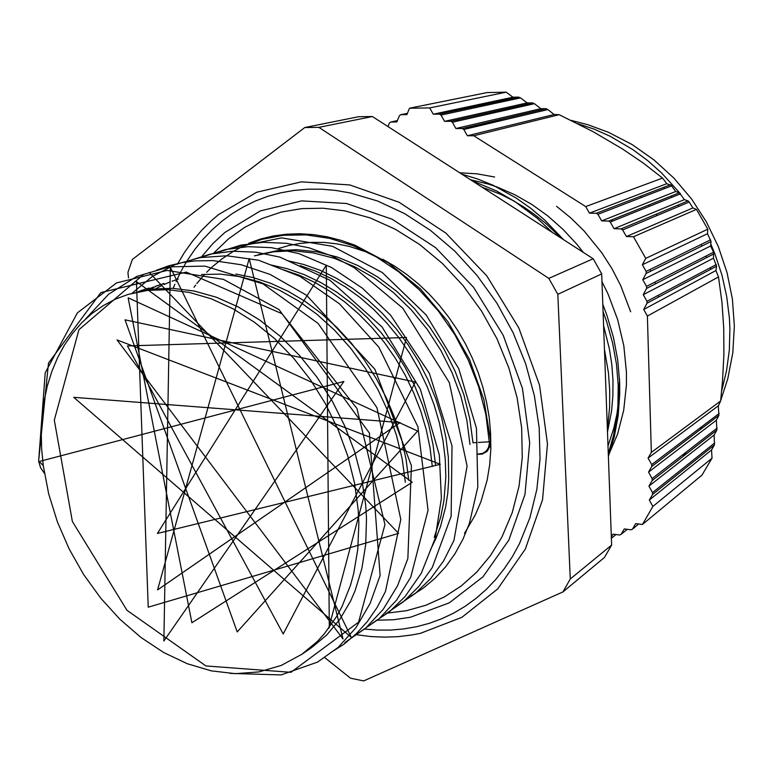<?xml version="1.0" encoding="UTF-8"?>
<svg xmlns="http://www.w3.org/2000/svg" width="773" height="773" viewBox="0 0 773 773"><rect width="100%" height="100%" fill="white"/><g stroke="black" fill="none" stroke-linecap="round" stroke-linejoin="round"><path stroke-width="1.16" d="M324.283 657.195L350.517 678.182L363.677 680.907L562.966 591.905L570.261 579.025L557.797 294.368L548.811 278.338L318.911 127.352L304.726 127.506L132.338 259.399L127.932 272.357L128.56 277.855M562.966 591.905L604.447 557.42L611.588 545.023L601.713 273.971L598.147 267.419L593.181 258.81L372.364 116.51L358.614 116.713L304.726 127.506M570.261 579.025L611.588 545.023M557.797 294.368L601.713 273.971M548.811 278.338L593.181 258.81M318.911 127.352L372.364 116.51M607.984 446.079L613.868 428.068L616.96 413.845L618.864 399.119L619.531 378.896M561.314 238.268L546.018 223.619L535.158 214.884L523.852 207.029L512.17 200.091L500.208 194.129L481.859 187.066M605.752 384.925L605.732 384.326M471.984 180.708L496.604 191.047L514.46 201.299L537.022 218.044L552.714 232.731M603.085 311.828L606.786 322.099L612.651 342.97L616.468 364.035L618.207 385.012L617.898 405.632L616.97 415.719L613.598 435.315L608.264 453.925M604.467 349.58L608.409 372.876L609.723 390.259L609.646 407.4L607.375 429.604M603.597 325.762L609.433 349.048L611.801 364.653L612.96 380.19L612.892 395.515L611.627 410.521L607.472 432.146M470.419 179.694L488.333 184.071L497.232 187.066L514.75 194.68L531.718 204.352L547.893 215.967L563.063 229.378L576.996 244.432L583.431 252.529M601.993 281.672L608.032 293.991L617.656 319.539L623.811 345.773L626.43 372.055L626.41 385.022L623.724 410.212L617.617 433.943L608.332 455.712M459.616 172.737L477.038 173.838L494.594 177.017M556.56 206.333L570.783 217.87L584.04 230.837L601.732 252.723L611.887 268.666L620.593 285.469L630.7 311.838M257.94 254.81L276.792 250.723L296.59 249.689L316.978 251.805L337.588 257.148L358.044 265.622L377.92 277.111L396.81 291.46L414.328 308.427L430.107 327.646L443.828 348.729L455.142 371.272L463.858 394.79L469.839 418.782L472.96 442.745L476.951 442.514M478.284 442.436L489.898 441.731L490.604 441.412L490.44 440.195M43.269 465.665L48.689 493.947L57.347 521.862L69.058 548.878L83.59 574.455L100.654 598.07L119.941 619.25L141.073 637.532L163.663 652.47L187.24 663.688L211.329 670.838L235.398 673.631L258.897 671.882L281.217 665.456L301.77 654.373L317.278 641.484L324.293 633.87L336.651 616.448L341.917 606.689L350.43 585.306L353.638 573.769L357.783 549.265L358.827 523.253L358.15 509.851L354.478 482.951L347.734 455.935L338.023 429.373L325.559 403.844L310.601 379.881L293.479 357.986L274.57 338.603L254.288 322.119L233.069 308.814L211.367 298.9L189.607 292.494L168.234 289.653L147.624 290.329L128.144 294.416L115.206 299.286L103.089 305.702L91.89 313.587L81.687 322.843L72.527 333.356L64.488 345.029L57.589 357.735L51.888 371.359L47.385 385.795L44.119 400.897L42.071 416.56L41.259 432.658L41.665 449.065L43.269 465.665L38.669 460.921L40.457 467.588L44.38 473.182M464.467 533.331L475.192 515.137L480.903 501.745L487.145 480.023L489.667 464.66L490.826 448.746L490.594 432.436L489.193 417.459L486.642 402.414L482.961 387.418L478.187 372.605L472.351 358.092L465.491 344.004L457.684 330.458L448.978 317.568L439.451 305.432L429.189 294.155L418.29 283.826L406.84 274.521L394.926 266.308L382.664 259.235M477.994 454.002L482.729 453.365L486.13 451.161L488.449 447.683L489.415 443.335L485.811 414.309L478.719 386.829L468.283 360.015L454.679 334.525L438.243 310.949L419.391 289.836L398.588 271.681L376.325 256.887L353.126 245.727L329.549 238.345L306.108 234.876L283.285 235.292L261.545 239.446L241.292 247.157M368.576 252.713L349.638 246.452L336.999 243.833L324.476 242.451L312.157 242.307L300.117 243.379L288.455 245.65L278.145 248.635M254.443 255.882L273.323 251.766L293.151 250.742L313.577 252.916L334.245 258.259L354.739 266.743L374.663 278.29L393.592 292.716L411.178 309.722L427.005 328.989L440.736 350.169L452.099 372.789L460.872 396.375L466.882 420.435L470.003 444.475M430.387 549.951L435.904 538.597L440.513 526.471L445.606 507.011L447.722 493.319L448.775 479.144L448.321 457.23M300.137 265.593L315.548 271.081L330.796 278.29L345.705 287.141L360.102 297.595L373.823 309.548L386.703 322.892L398.626 337.463L409.448 353.097L419.024 369.62L427.256 386.867L434.03 404.627L439.315 422.705L443.055 440.89L445.219 458.969L445.779 476.999L443.973 500.208L440.784 516.76L434.204 537.351M448.321 457.143L445.953 437.731L441.779 418.222L435.808 398.878L428.087 379.949L418.734 361.687L407.893 344.323L395.689 328.09L382.268 313.21L367.813 299.866L352.536 288.203L336.622 278.338L320.293 270.386L303.731 264.453L287.15 260.569M435.518 464.641L433.035 444.813L428.686 424.889L422.512 405.12L414.589 385.775L404.965 367.146L393.805 349.444L381.263 332.912L367.504 317.771L352.72 304.214L337.086 292.426L320.824 282.512L304.156 274.57L287.305 268.675L270.463 264.888M283.44 269.816L299.151 275.207L314.708 282.377L329.945 291.286L344.671 301.856L358.74 313.993L371.977 327.549L384.239 342.371L395.361 358.305L405.216 375.195L413.681 392.819L420.696 410.985L426.184 429.459L430.068 448.04L432.31 466.515M408.753 480.265L406.086 459.597L401.448 438.803L394.848 418.183L386.403 398.018L376.229 378.586L364.469 360.16L351.261 342.999L336.796 327.356L321.278 313.413L304.949 301.325L288.01 291.237L270.705 283.295L253.254 277.565L235.871 274.057M155.982 288.638L162.069 285.459M163.963 284.561L169.983 281.99M172.118 281.179L178.302 279.092M201.521 274.541L220.44 274.164L239.91 276.599L259.631 281.903L279.285 290.059L298.562 300.948L317.133 314.418L334.641 330.284L350.778 348.323L365.271 368.209L377.871 389.582L388.336 412.067L396.472 435.296L402.173 458.824L405.381 482.246M155.412 286.31L164.069 283.449M163.161 283.749L157.431 285.836M155.528 286.609L149.344 289.402M147.17 289.73L153.46 287.054M311.529 647.648L326.679 635.058L339.801 619.386L350.613 600.882L355.058 590.659L361.89 568.513L365.745 544.376L366.499 518.741L365.706 505.532M138.502 291.479L144.889 289.324M365.697 505.445L361.783 478.902L354.778 452.234L344.806 426.02L332.1 400.791L316.911 377.118L299.528 355.512L280.348 336.39L259.796 320.099L238.306 306.987L216.305 297.267L194.245 291.034L172.543 288.3L151.614 289.092L128.144 294.416M363.967 629.038L377.301 630.111L390.568 630.092L403.709 628.971L416.637 626.719L429.305 623.338L441.634 618.825L453.548 613.182L464.979 606.419L475.849 598.544L486.091 589.596L495.638 579.595L504.421 568.59L512.383 556.628L519.446 543.748L529.93 517.804L536.877 489.406L540.018 459.133L539.206 427.614L534.385 395.544L525.611 363.658L513.059 332.69L496.73 302.91L477.173 275.526L454.901 251.177L430.455 230.383L404.443 213.58L377.495 201.028L350.227 192.921L335.849 190.448L321.626 189.221L307.635 189.221L293.943 190.438L280.638 192.825L267.787 196.371L255.438 201.028L243.65 206.749L232.48 213.483L221.977 221.175L212.179 229.784L203.125 239.234L194.844 249.476L187.356 260.433M186.815 261.303L186.438 261.921M185.897 262.81L184.341 265.439M183.8 266.376L183.046 267.7M182.573 268.56L181.433 270.666M180.901 271.652L177.017 279.497M176.93 279.681L176.708 280.155M176.457 280.705L176.051 281.594M174.872 284.261L173.171 288.339M177.297 264.376L184.544 252.307L192.661 240.954L201.637 230.393L211.425 220.682L218.392 214.72L256.781 192.197L301.373 181.829L349.773 184.989L399.032 202.236L445.837 233.098L486.787 275.893L518.809 327.829L539.525 385.215L547.526 443.905L542.54 499.754L525.379 549.043L497.715 588.891L461.839 617.327L420.319 633.358L411.497 635.068L398.085 636.681L384.529 637.165L370.876 636.537L357.203 634.826M386.587 613.163L406.55 610.66L425.846 605.288L444.175 597.046L461.239 585.963L476.748 572.146L490.401 555.729L501.938 536.916L512.209 512.741L519.06 486.149L522.258 457.713L521.64 428.058L517.147 397.853L508.847 367.822L496.904 338.7L481.569 311.132L463.22 285.836L442.349 263.429L419.488 244.403L395.187 229.146L370.054 217.918L344.681 210.874L322.979 208.198L301.837 208.623L281.546 212.044L262.405 218.344L244.645 227.349L228.499 238.867L214.131 252.645M202.159 256.124L212.894 243.601L224.875 232.431L260.317 210.961L301.615 200.883L346.497 203.473L392.211 219.232L435.624 247.689L473.598 287.266L503.271 335.327L522.413 388.471L529.747 442.823L524.983 494.517L508.876 540.095L482.961 576.842L449.355 602.882L410.492 617.26L393.573 619.743L376.364 620.255M638.653 523.988L632.488 529.07L635.667 523.601L642.421 524.49L702.01 475.066L712.068 458.167L711.547 450.021L714.436 444.842L714.126 434.977L716.822 430.049L716.387 420.232L718.909 415.401L718.31 405.786L720.658 401.042L722.494 381.669L723.886 354.285L723.712 328.196L721.963 302.649L718.513 276.898L715.914 270.531L643.677 309.48L647.02 303.258L716.571 266.173L713.46 258.23L713.614 252.182L710.629 245.959L642.788 279.758L646.151 273.439L711.044 241.514L707.44 233.697L707.739 229.195L696.512 209.377L692.879 207.966L689.197 202.043L688.057 200.922L684.395 199.627L679.399 192.728L675.708 191.53L601.674 220.875L597.964 214.295L596.321 213.251L589.413 213.106L585.721 206.546L662.596 178.07L642.894 162.832L622.381 148.88L592.775 131.497L559.198 114.675L473.752 135.748L467.356 135.787L463.8 129.449L547.873 109.524L546.096 108.732L540.849 108.664L455.906 128.54L452.369 122.221L450.843 121.255L444.533 121.342L441.006 115.042L520.48 97.871L518.586 97.108L512.982 97.166L433.228 114.172L429.711 107.891L409.545 108.259L406.898 114.578L400.791 114.675L399.448 115.66L396.829 121.941L390.78 122.018L389.447 122.994L387.969 126.569M711.547 450.021L649.339 500.025L652.586 494.42L714.407 444.987M675.708 191.53L671.283 185.443L666.77 183.684L589.413 213.106M670.51 184.766L596.321 213.251M679.399 192.728L608.631 221.039L601.674 220.875M684.395 199.627L614.013 228.692L610.293 222.083L680.569 193.81M666.77 183.684L662.596 178.07M611.298 537.061L612.989 534.104L619.617 535.003L621.134 534.307L624.265 528.877L630.961 529.776L632.488 529.07M616.013 534.52L611.337 538.317M718.513 276.898L647.388 316.08L643.677 309.48M715.914 270.531L716.571 266.173M652.586 494.42L652.538 492.556L648.924 486.12L652.18 480.477L652.122 478.603L648.508 472.148L651.774 466.457L651.716 464.573L648.093 458.109L651.359 452.379L647.388 316.08M651.359 452.379L720.658 401.042M713.614 252.182L646.528 286.387L642.788 279.758M710.629 245.959L711.044 241.514M585.721 206.546L473.752 135.748M559.198 114.675L554.144 114.539L547.873 109.524M554.144 114.539L467.356 135.787M546.096 108.732L462.264 128.482L455.906 128.54M540.849 108.664L534.394 103.659L532.549 102.877L527.128 102.877L520.48 97.871M527.128 102.877L444.533 121.342M518.586 97.108L439.489 114.075L433.228 114.172M652.576 494.034L653.678 493.551M642.421 524.49L652.934 506.45L712.068 458.167M647.02 303.258L646.962 301.267L643.233 294.658L646.586 288.387L646.528 286.387M646.151 273.439L646.093 271.429L642.344 264.791L645.706 258.424L633.493 236.76L626.42 236.557L622.69 229.929L621.028 228.876L614.013 228.692M610.293 222.083L608.631 221.039M463.8 129.449L462.264 128.482M441.006 115.042L439.489 114.075M652.934 506.45L649.339 500.025M501.832 120.433L483.811 123.593L466.042 128.917M682.752 456.63L686.298 452.031M700.531 429.382L702.039 426.445M710.793 269.255L710.271 267.69M706.619 257.612L706.01 256.056M701.778 246.075L701.082 244.539M678.887 206.372L677.989 205.125M671.998 197.26L671.051 196.062M664.693 188.535L663.678 187.395M512.982 97.166L506.141 92.161L487.048 92.605L409.545 108.259M458.969 119.428L456.882 121.197M475.395 106.374L475.608 107.563M645.706 258.424L707.739 229.195M707.44 233.697L642.344 264.791M692.879 207.966L626.42 236.557M633.493 236.76L696.512 209.377M429.711 107.891L506.141 92.161M710.619 239.872L646.093 271.429M532.549 102.877L450.843 121.255M452.369 122.221L534.394 103.659M646.586 288.387L713.991 253.834M713.46 258.23L643.233 294.658M716.252 264.521L646.962 301.267M627.27 529.283L621.134 534.307M622.69 229.929L689.197 202.043M688.057 200.922L621.028 228.876M597.964 214.295L671.708 185.82M718.31 405.786L648.093 458.109M719.161 413.468L651.716 464.573M400.791 114.675L407.429 113.302M390.78 122.018L397.38 120.617M714.126 434.977L648.924 486.12M714.745 442.968L652.538 492.556M652.18 480.477L716.822 430.049M716.387 420.232L648.508 472.148M717.122 428.068L652.122 478.603M651.774 466.457L718.909 415.401M658.654 297.054L658.296 295.257M655.407 283.855L654.876 282.135M650.808 271.149L650.083 269.477M622.758 229.9L621.492 228.682M612.699 221.117L611.24 219.996M657.147 215.483L656.19 214.218M649.745 206.217L648.702 205.009M641.754 197.386L640.643 196.236M461.703 174.089L477.569 178.911L493.242 185.356L516.084 197.956L530.655 208.227L544.54 219.909L563.749 239.843M602.814 304.388L606.931 315.297L613.482 337.54L617.753 360.073L619.685 382.577L619.772 393.718L618.216 415.565L614.38 436.6L608.361 456.534M38.66 460.94L48.506 363.02L100.925 292.552L186.283 272.125L282.029 313.761L356.981 408.434L384.935 524.548L358.537 622.168L290.967 672.326L205.947 665.968L126.965 610.264L72.343 521.446L54.332 420.154L78.933 329.656L143.836 274.202M149.228 272.347L398.617 533.322L148.223 607.143L136.425 281.565L412.193 482.246L191.878 622.777L128.154 297.827L417.642 431.044L237.224 631.937L125.062 319.79L415.41 382.075L283.198 633.937L127.477 345.956L406.463 337.472L328.66 628.401M194.004 287.285L195.608 285.121M196.864 283.498L204.652 274.396M206.71 272.241L208.024 270.917M208.536 270.405L211.657 267.439M212.015 267.11L222.054 258.849L232.876 251.679M233.804 251.138L239.92 247.833M40.37 461.21L343.859 381.437L163.828 641.059L170.389 267.313L351.357 637.464L73.754 397.341L400.153 422.551L157.586 589.896L249.206 258.588L343.038 639.01L116.984 339.907L440.33 464.244L157.363 533.476L326.322 265.11L329.279 627.579M476.361 126.472L488.932 122.472M577.76 123.651L594.05 129.139L610.042 136.222L633.126 149.74L647.706 160.6L661.456 172.833L680.259 193.521M710.812 243.997L715.035 254.24L721.943 275.207L726.736 296.61L729.383 318.157L729.886 328.902L729.277 350.15L726.523 370.876L721.702 390.819M301.77 654.373L311.529 647.658M144.889 289.305L149.092 288.029M38.679 461.297L40.544 467.8L44.39 473.24M477.608 454.263L482.12 454.089L487.154 451.297L490.188 446.06L490.681 441.112M490.671 441.006L483.898 399.699L469.385 359.136L447.838 321.549L420.386 288.947L388.51 262.965L355 245.273L341.144 240.384L327.25 236.818L313.413 234.606L299.76 233.746L286.368 234.229L273.333 235.997L260.82 238.992L248.809 243.195M410.434 596.408L423.14 588.282L434.87 578.426L445.499 566.899L454.882 553.806L462.911 539.283L469.453 523.447L477.82 487.029L476.477 428.3L458.727 368.74L426.155 314.882L382.374 272.598L332.487 246.336L281.662 237.9L234.799 247.292M398.066 605.124L415.275 593.5L430.561 578.716L443.567 560.908L453.964 540.385L467.037 466.071L449.297 382.509L402.772 308.147L354.295 267.748L331.975 256.047L309.2 247.872L286.435 243.292L263.313 242.297L240.867 245.118L219.812 251.689M385.292 614.149L403.168 601.993L418.976 586.369L432.32 567.508L451.123 516.248L452.05 445.818L429.43 373.436L390.587 315.113L362.382 288.184L331.385 267.477L298.938 253.66L271.352 247.64L247.911 246.703L225.455 249.611L204.401 256.211M372.103 623.415L389.573 611.685L405.081 596.601L421.256 573.247L435.199 538.327L441.422 498.285L439.344 455.133L420.435 389.428L382.007 326.94L329.907 280.164L279.913 257.09L255.989 252.153L232.596 251.177L210.208 254.085L189.163 260.665M358.682 632.855L379.05 618.748L396.607 600.07L410.763 577.16L428.02 510.238L417.942 426.686L378.789 347.077L339.473 303.799L300.059 276.405L258.549 260.221L226.75 255.766L200.178 257.554L175.403 264.463L152.397 276.444L132.057 293.238M344.893 642.595L365.397 628.352L383.224 609.308L397.554 585.866L407.815 558.589L411.478 465.752L374.876 369.32L306.485 295.17L270.048 274.444L241.273 264.704L212.846 260.627L194.883 260.936L181.558 262.733L168.727 265.854L156.455 270.27M330.622 652.644L344.004 644.16L356.334 633.715L367.446 621.395L377.195 607.307L385.447 591.567L400.81 519.485L376.895 407.632L318.041 323.385L263.004 283.846L204.835 266.154L169.21 266.888L136.715 276.473L108.587 294.184L85.745 318.882M230.025 673.399L281.053 674.945L317.577 662.046L338.284 647.291L355.986 627.647L370.112 603.539L380.132 575.537L369.388 433.064L279.072 309.567L223.407 279.362L167.094 270.444L116.578 282.908L77.397 312.891L45.221 372.77L38.65 461.056M571.189 120.395L588.002 124.724L608.612 132.376L632.072 144.57L653.987 159.934L673.921 178.186L691.506 198.99L706.406 221.938L718.33 246.606L727.055 272.511L732.427 299.18L734.35 326.109L732.794 352.797L727.808 378.741L720.726 400.395M719.605 403.187L718.349 406.154"/></g></svg>
